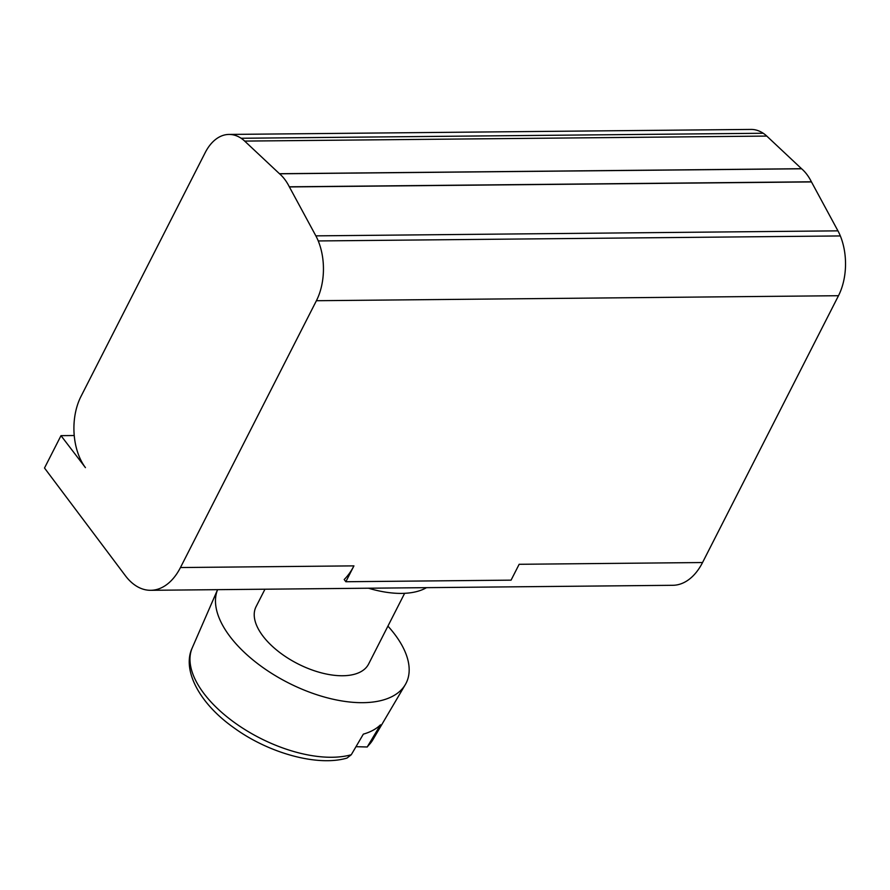 <?xml version="1.0" encoding="UTF-8"?>
<svg xmlns="http://www.w3.org/2000/svg" width="890" height="890" viewBox="0 0 890 890"><rect width="100%" height="100%" fill="white"/><g stroke="black" fill="none" stroke-linecap="round" stroke-linejoin="round"><path stroke-width="1.33" d="M355.989 746.688L367.214 746.988L380.497 724.827A102.84 51.976 -153 0 1 363.343 734.139L351.272 754.742L347 758.069C318.03 766.713 269.225 753.485 234.192 727.987C198.993 703.311 181.827 669.725 192.251 647.842A101.371 51.231 27 0 0 231.623 720.455A101.371 51.231 27 0 0 351.272 754.742M192.251 647.842L217.583 589.669A105.265 53.2 27 0 0 258.723 664.463A105.265 53.2 27 0 0 405.328 684.588A105.265 53.2 27 0 0 387.929 626.126M264.964 589.213L256.053 606.702A63.157 31.918 27 0 0 280.172 652.826A63.157 31.918 27 0 0 368.605 664.04L404.639 593.307M60.998 435.655L85.429 467.628A50.53 31.306 89.5 0 1 80.957 396.484L205.19 152.646A50.53 31.306 89.5 0 1 228.975 134.435L751.06 129.428A50.53 31.306 89.5 0 1 763.22 133.255A46.313 28.703 89.5 0 1 766.768 136.081L801.545 168.711A4.205 2.614 -90.5 0 0 801.634 168.788A50.53 31.306 89.5 0 1 811.402 181.794A4.205 2.614 -90.5 0 0 811.469 181.927L837.946 230.855A46.313 28.703 89.5 0 1 840.338 235.939A50.53 31.306 89.5 0 1 838.491 295.714L702.544 562.536A63.157 39.138 89.5 0 1 672.818 585.297L150.733 590.304A63.157 39.138 89.5 0 1 125.379 575.708L44.5 468.018L60.998 435.655L74.226 435.522M228.975 134.435A50.53 31.306 89.5 0 1 241.134 138.262A46.313 28.703 89.5 0 1 244.672 141.087L279.46 173.717A4.205 2.614 -90.5 0 0 279.549 173.795A50.53 31.306 89.5 0 1 289.317 186.8A4.205 2.614 -90.5 0 0 289.384 186.922L315.861 235.861A46.313 28.703 89.5 0 1 318.253 240.945A50.53 31.306 89.5 0 1 316.406 300.72L180.459 567.542A63.157 39.138 89.5 0 1 150.733 590.304M426.488 587.667A84.205 42.564 -153 0 1 368.505 588.223M180.459 567.542L353.931 565.873A63.157 39.138 89.5 0 1 344.185 579.524L345.854 581.737L511.071 580.147L519.148 564.293L702.544 562.536M353.931 565.873L345.854 581.737M368.427 745.442A101.371 51.231 27 0 0 372.81 739.846L367.214 746.999M244.672 141.087L766.768 136.081M279.46 173.717L801.545 168.711M279.549 173.795L801.634 168.788M289.317 186.8L811.402 181.794M289.384 186.922L811.469 181.927M315.861 235.861L837.946 230.855M241.134 138.262L763.22 133.255M318.253 240.945L840.338 235.939M316.406 300.72L838.491 295.714M372.81 739.846L405.328 684.588"/></g></svg>
